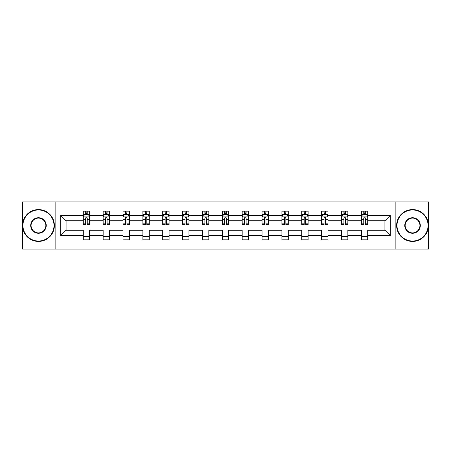 <?xml version="1.0" encoding="UTF-8"?>
<svg xmlns="http://www.w3.org/2000/svg" width="451" height="451" viewBox="0 0 451 451"><rect width="100%" height="100%" fill="white"/><g stroke="black" fill="none" stroke-linecap="round" stroke-linejoin="round"><path stroke-width="0.68" d="M395.155 249.053L428.45 249.053L428.45 201.947L395.155 201.947L395.155 249.053L55.845 249.053L55.845 201.947L22.55 201.947L22.55 249.053L55.845 249.053M367.717 235.557L367.717 230.213L384.906 230.213L390.256 235.557L367.717 235.557L367.717 239.825L361.352 239.825L361.352 235.557L347.856 235.557L347.856 239.825L341.492 239.825L341.492 235.557L327.995 235.557L327.995 239.825L321.625 239.825L321.625 235.557L308.129 235.557L308.129 239.825L301.764 239.825L301.764 235.557L288.268 235.557L288.268 239.825L281.903 239.825L281.903 235.557L268.407 235.557L268.407 239.825L262.042 239.825L262.042 235.557L248.546 235.557L248.546 239.825L242.181 239.825L242.181 235.557L228.685 235.557L228.685 239.825L222.315 239.825L222.315 235.557L208.819 235.557L208.819 239.825L202.454 239.825L202.454 235.557L188.958 235.557L188.958 239.825L182.593 239.825L182.593 235.557L169.097 235.557L169.097 239.825L162.732 239.825L162.732 235.557L149.236 235.557L149.236 239.825L142.871 239.825L142.871 235.557L129.375 235.557L129.375 239.825L123.005 239.825L123.005 235.557L109.508 235.557L109.508 239.825L103.144 239.825L103.144 235.557L89.648 235.557L89.648 239.825L83.283 239.825L83.283 235.557L60.744 235.557L60.744 215.443L83.283 215.443L83.283 211.175L89.648 211.175L89.648 215.443L103.144 215.443L103.144 211.175L109.508 211.175L109.508 215.443L123.005 215.443L123.005 211.175L129.375 211.175L129.375 215.443L142.871 215.443L142.871 211.175L149.236 211.175L149.236 215.443L162.732 215.443L162.732 211.175L169.097 211.175L169.097 215.443L182.593 215.443L182.593 211.175L188.958 211.175L188.958 215.443L202.454 215.443L202.454 211.175L208.819 211.175L208.819 215.443L222.315 215.443L222.315 211.175L228.685 211.175L228.685 215.443L242.181 215.443L242.181 211.175L248.546 211.175L248.546 215.443L262.042 215.443L262.042 211.175L268.407 211.175L268.407 215.443L281.903 215.443L281.903 211.175L288.268 211.175L288.268 215.443L301.764 215.443L301.764 211.175L308.129 211.175L308.129 215.443L321.625 215.443L321.625 211.175L327.995 211.175L327.995 215.443L341.492 215.443L341.492 211.175L347.856 211.175L347.856 215.443L361.352 215.443L361.352 211.175L367.717 211.175L367.717 215.443L390.256 215.443L390.256 235.557M395.155 201.947L55.845 201.947M361.352 215.443L361.352 220.787L347.856 220.787L347.856 215.443M347.856 235.557L347.856 230.213L361.352 230.213L361.352 235.557M341.492 215.443L341.492 220.787L327.995 220.787L327.995 215.443M327.995 235.557L327.995 230.213L341.492 230.213L341.492 235.557M321.625 215.443L321.625 220.787L308.129 220.787L308.129 215.443M308.129 235.557L308.129 230.213L321.625 230.213L321.625 235.557M301.764 215.443L301.764 220.787L288.268 220.787L288.268 215.443M288.268 235.557L288.268 230.213L301.764 230.213L301.764 235.557M281.903 215.443L281.903 220.787L268.407 220.787L268.407 215.443M268.407 235.557L268.407 230.213L281.903 230.213L281.903 235.557M262.042 215.443L262.042 220.787L248.546 220.787L248.546 215.443M248.546 235.557L248.546 230.213L262.042 230.213L262.042 235.557M242.181 215.443L242.181 220.787L228.685 220.787L228.685 215.443M228.685 235.557L228.685 230.213L242.181 230.213L242.181 235.557M222.315 215.443L222.315 220.787L208.819 220.787L208.819 215.443M208.819 235.557L208.819 230.213L222.315 230.213L222.315 235.557M202.454 215.443L202.454 220.787L188.958 220.787L188.958 215.443M188.958 235.557L188.958 230.213L202.454 230.213L202.454 235.557M182.593 215.443L182.593 220.787L169.097 220.787L169.097 215.443M169.097 235.557L169.097 230.213L182.593 230.213L182.593 235.557M162.732 215.443L162.732 220.787L149.236 220.787L149.236 215.443M149.236 235.557L149.236 230.213L162.732 230.213L162.732 235.557M142.871 215.443L142.871 220.787L129.375 220.787L129.375 215.443M129.375 235.557L129.375 230.213L142.871 230.213L142.871 235.557M123.005 215.443L123.005 220.787L109.508 220.787L109.508 215.443M109.508 235.557L109.508 230.213L123.005 230.213L123.005 235.557M103.144 215.443L103.144 220.787L89.648 220.787L89.648 215.443M89.648 235.557L89.648 230.213L103.144 230.213L103.144 235.557M83.283 215.443L83.283 220.787L66.094 220.787L66.094 230.213L83.283 230.213L83.283 235.557M60.744 215.443L66.094 220.787M384.906 230.213L384.906 220.787L367.717 220.787L367.717 215.443M363.771 214.36L365.299 214.36M343.91 214.36L345.438 214.36M324.049 214.36L325.577 214.36M304.183 214.36L305.71 214.36M284.322 214.36L285.849 214.36M264.461 214.36L265.989 214.36M244.6 214.36L246.128 214.36M224.733 214.36L226.267 214.36M204.872 214.36L206.4 214.36M185.011 214.36L186.539 214.36M165.151 214.36L166.678 214.36M145.29 214.36L146.817 214.36M125.423 214.36L126.951 214.36M105.562 214.36L107.09 214.36M85.701 214.36L87.229 214.36M83.283 236.64L89.648 236.64M103.144 236.64L109.508 236.64M123.005 236.64L129.375 236.64M142.871 236.64L149.236 236.64M162.732 236.64L169.097 236.64M182.593 236.64L188.958 236.64M202.454 236.64L208.819 236.64M222.315 236.64L228.685 236.64M242.181 236.64L248.546 236.64M262.042 236.64L268.407 236.64M281.903 236.64L288.268 236.64M301.764 236.64L308.129 236.64M321.625 236.64L327.995 236.64M341.492 236.64L347.856 236.64M361.352 236.64L367.717 236.64M66.094 230.213L60.744 235.557M390.256 215.443L384.906 220.787M87.229 212.833L85.701 212.833M84.478 214.575L83.283 214.575L83.283 211.175L85.701 211.175L85.701 214.422M83.283 223.138L83.283 224.733L85.701 224.733L85.701 223.138L83.283 223.138L83.283 220.787M89.648 220.787L89.648 224.733L87.229 224.733L87.229 217.923C86.722 216.942 86.209 216.942 85.701 217.923L85.701 223.138M88.452 214.575L89.648 214.575L89.648 211.175L87.229 211.175L87.229 214.422M89.648 216.97L88.373 214.422L84.557 214.422L83.283 216.97M38.465 209.969A15.531 15.531 0 0 0 22.933 225.5A15.531 15.531 0 0 0 38.465 241.031A15.531 15.531 0 0 0 53.996 225.5A15.531 15.531 0 0 0 38.465 209.969M38.465 241.415A15.915 15.915 0 0 1 22.55 225.5A15.915 15.915 0 0 1 38.465 209.585A15.915 15.915 0 0 1 54.379 225.5A15.915 15.915 0 0 1 38.465 241.415M38.465 217.732A7.768 7.768 0 0 1 46.233 225.5A7.768 7.768 0 0 1 38.465 233.268A7.768 7.768 0 0 1 30.696 225.5A7.768 7.768 0 0 1 38.465 217.732M38.465 232.885A7.385 7.385 0 0 0 45.85 225.5A7.385 7.385 0 0 0 38.465 218.115A7.385 7.385 0 0 0 31.08 225.5A7.385 7.385 0 0 0 38.465 232.885M412.535 209.969A15.531 15.531 0 0 0 397.004 225.5A15.531 15.531 0 0 0 412.535 241.031A15.531 15.531 0 0 0 428.067 225.5A15.531 15.531 0 0 0 412.535 209.969M412.535 241.415A15.915 15.915 0 0 1 396.621 225.5A15.915 15.915 0 0 1 412.535 209.585A15.915 15.915 0 0 1 428.45 225.5A15.915 15.915 0 0 1 412.535 241.415M412.535 217.732A7.768 7.768 0 0 1 420.304 225.5A7.768 7.768 0 0 1 412.535 233.268A7.768 7.768 0 0 1 404.767 225.5A7.768 7.768 0 0 1 412.535 217.732M412.535 232.885A7.385 7.385 0 0 0 419.92 225.5A7.385 7.385 0 0 0 412.535 218.115A7.385 7.385 0 0 0 405.15 225.5A7.385 7.385 0 0 0 412.535 232.885M107.09 212.833L105.562 212.833M104.339 214.575L103.144 214.575L103.144 211.175L105.562 211.175L105.562 214.422M103.144 223.138L103.144 224.733L105.562 224.733L105.562 223.138L103.144 223.138L103.144 220.787M109.508 220.787L109.508 224.733L107.09 224.733L107.09 217.923C106.583 216.942 106.075 216.942 105.562 217.923L105.562 223.138M108.313 214.575L109.508 214.575L109.508 211.175L107.09 211.175L107.09 214.422M109.508 216.97L108.234 214.422L104.418 214.422L103.144 216.97M126.951 212.833L125.423 212.833M124.205 214.575L123.005 214.575L123.005 211.175L125.423 211.175L125.423 214.422M123.005 223.138L123.005 224.733L125.423 224.733L125.423 223.138L123.005 223.138L123.005 220.787M129.375 220.787L129.375 224.733L126.951 224.733L126.951 217.923C126.443 216.942 125.936 216.942 125.423 217.923L125.423 223.138M128.174 214.575L129.375 214.575L129.375 211.175L126.951 211.175L126.951 214.422M129.375 216.97L128.101 214.422L124.279 214.422L123.005 216.97M146.817 212.833L145.29 212.833M144.066 214.575L142.871 214.575L142.871 211.175L145.29 211.175L145.29 214.422M142.871 223.138L142.871 224.733L145.29 224.733L145.29 223.138L142.871 223.138L142.871 220.787M149.236 220.787L149.236 224.733L146.817 224.733L146.817 217.923C146.304 216.942 145.797 216.942 145.29 217.923L145.29 223.138M148.035 214.575L149.236 214.575L149.236 211.175L146.817 211.175L146.817 214.422M149.236 216.97L147.962 214.422L144.14 214.422L142.871 216.97M166.678 212.833L165.151 212.833M163.927 214.575L162.732 214.575L162.732 211.175L165.151 211.175L165.151 214.422M162.732 223.138L162.732 224.733L165.151 224.733L165.151 223.138L162.732 223.138L162.732 220.787M169.097 220.787L169.097 224.733L166.678 224.733L166.678 217.923C166.171 216.942 165.658 216.942 165.151 217.923L165.151 223.138M167.902 214.575L169.097 214.575L169.097 211.175L166.678 211.175L166.678 214.422M169.097 216.97L167.823 214.422L164.006 214.422L162.732 216.97M186.539 212.833L185.011 212.833M183.788 214.575L182.593 214.575L182.593 211.175L185.011 211.175L185.011 214.422M182.593 223.138L182.593 224.733L185.011 224.733L185.011 223.138L182.593 223.138L182.593 220.787M188.958 220.787L188.958 224.733L186.539 224.733L186.539 217.923C186.032 216.942 185.524 216.942 185.011 217.923L185.011 223.138M187.763 214.575L188.958 214.575L188.958 211.175L186.539 211.175L186.539 214.422M188.958 216.97L187.684 214.422L183.867 214.422L182.593 216.97M206.4 212.833L204.872 212.833M203.649 214.575L202.454 214.575L202.454 211.175L204.872 211.175L204.872 214.422M202.454 223.138L202.454 224.733L204.872 224.733L204.872 223.138L202.454 223.138L202.454 220.787M208.819 220.787L208.819 224.733L206.4 224.733L206.4 217.923C205.893 216.942 205.385 216.942 204.872 217.923L204.872 223.138M207.623 214.575L208.819 214.575L208.819 211.175L206.4 211.175L206.4 214.422M208.819 216.97L207.55 214.422L203.728 214.422L202.454 216.97M226.267 212.833L224.733 212.833M223.516 214.575L222.315 214.575L222.315 211.175L224.733 211.175L224.733 214.422M222.315 223.138L222.315 224.733L224.733 224.733L224.733 223.138L222.315 223.138L222.315 220.787M228.685 220.787L228.685 224.733L226.267 224.733L226.267 217.923C225.754 216.942 225.246 216.942 224.733 217.923L224.733 223.138M227.484 214.575L228.685 214.575L228.685 211.175L226.267 211.175L226.267 214.422M228.685 216.97L227.411 214.422L223.589 214.422L222.315 216.97M246.128 212.833L244.6 212.833M243.377 214.575L242.181 214.575L242.181 211.175L244.6 211.175L244.6 214.422M242.181 223.138L242.181 224.733L244.6 224.733L244.6 223.138L242.181 223.138L242.181 220.787M248.546 220.787L248.546 224.733L246.128 224.733L246.128 217.923C245.62 216.942 245.107 216.942 244.6 217.923L244.6 223.138M247.351 214.575L248.546 214.575L248.546 211.175L246.128 211.175L246.128 214.422M248.546 216.97L247.272 214.422L243.45 214.422L242.181 216.97M265.989 212.833L264.461 212.833M263.237 214.575L262.042 214.575L262.042 211.175L264.461 211.175L264.461 214.422M262.042 223.138L262.042 224.733L264.461 224.733L264.461 223.138L262.042 223.138L262.042 220.787M268.407 220.787L268.407 224.733L265.989 224.733L265.989 217.923C265.481 216.942 264.968 216.942 264.461 217.923L264.461 223.138M267.212 214.575L268.407 214.575L268.407 211.175L265.989 211.175L265.989 214.422M268.407 216.97L267.133 214.422L263.316 214.422L262.042 216.97M285.849 212.833L284.322 212.833M283.098 214.575L281.903 214.575L281.903 211.175L284.322 211.175L284.322 214.422M281.903 223.138L281.903 224.733L284.322 224.733L284.322 223.138L281.903 223.138L281.903 220.787M288.268 220.787L288.268 224.733L285.849 224.733L285.849 217.923C285.342 216.942 284.835 216.942 284.322 217.923L284.322 223.138M287.073 214.575L288.268 214.575L288.268 211.175L285.849 211.175L285.849 214.422M288.268 216.97L286.994 214.422L283.177 214.422L281.903 216.97M305.71 212.833L304.183 212.833M302.965 214.575L301.764 214.575L301.764 211.175L304.183 211.175L304.183 214.422M301.764 223.138L301.764 224.733L304.183 224.733L304.183 223.138L301.764 223.138L301.764 220.787M308.129 220.787L308.129 224.733L305.71 224.733L305.71 217.923C305.203 216.942 304.696 216.942 304.183 217.923L304.183 223.138M306.934 214.575L308.129 214.575L308.129 211.175L305.71 211.175L305.71 214.422M308.129 216.97L306.86 214.422L303.038 214.422L301.764 216.97M325.577 212.833L324.049 212.833M322.826 214.575L321.625 214.575L321.625 211.175L324.049 211.175L324.049 214.422M321.625 223.138L321.625 224.733L324.049 224.733L324.049 223.138L321.625 223.138L321.625 220.787M327.995 220.787L327.995 224.733L325.577 224.733L325.577 217.923C325.064 216.942 324.557 216.942 324.049 217.923L324.049 223.138M326.795 214.575L327.995 214.575L327.995 211.175L325.577 211.175L325.577 214.422M327.995 216.97L326.721 214.422L322.899 214.422L321.625 216.97M345.438 212.833L343.91 212.833M342.687 214.575L341.492 214.575L341.492 211.175L343.91 211.175L343.91 214.422M341.492 223.138L341.492 224.733L343.91 224.733L343.91 223.138L341.492 223.138L341.492 220.787M347.856 220.787L347.856 224.733L345.438 224.733L345.438 217.923C344.93 216.942 344.417 216.942 343.91 217.923L343.91 223.138M346.661 214.575L347.856 214.575L347.856 211.175L345.438 211.175L345.438 214.422M347.856 216.97L346.582 214.422L342.766 214.422L341.492 216.97M365.299 212.833L363.771 212.833M362.548 214.575L361.352 214.575L361.352 211.175L363.771 211.175L363.771 214.422M361.352 223.138L361.352 224.733L363.771 224.733L363.771 223.138L361.352 223.138L361.352 220.787M367.717 220.787L367.717 224.733L365.299 224.733L365.299 217.923C364.791 216.942 364.278 216.942 363.771 217.923L363.771 223.138M366.522 214.575L367.717 214.575L367.717 211.175L365.299 211.175L365.299 214.422M367.717 216.97L366.443 214.422L362.627 214.422L361.352 216.97M89.614 216.908L83.317 216.908M89.648 223.138L87.229 223.138M85.701 219.727L83.283 219.727M89.648 219.727L87.229 219.727M87.229 213.644L85.701 213.644M109.48 216.908L103.178 216.908M109.508 223.138L107.09 223.138M105.562 219.727L103.144 219.727M109.508 219.727L107.09 219.727M107.09 213.644L105.562 213.644M129.341 216.908L123.038 216.908M129.375 223.138L126.951 223.138M125.423 219.727L123.005 219.727M129.375 219.727L126.951 219.727M126.951 213.644L125.423 213.644M149.202 216.908L142.899 216.908M149.236 223.138L146.817 223.138M145.29 219.727L142.871 219.727M149.236 219.727L146.817 219.727M146.817 213.644L145.29 213.644M169.063 216.908L162.76 216.908M169.097 223.138L166.678 223.138M165.151 219.727L162.732 219.727M169.097 219.727L166.678 219.727M166.678 213.644L165.151 213.644M188.93 216.908L182.627 216.908M188.958 223.138L186.539 223.138M185.011 219.727L182.593 219.727M188.958 219.727L186.539 219.727M186.539 213.644L185.011 213.644M208.79 216.908L202.488 216.908M208.819 223.138L206.4 223.138M204.872 219.727L202.454 219.727M208.819 219.727L206.4 219.727M206.4 213.644L204.872 213.644M228.651 216.908L222.349 216.908M228.685 223.138L226.267 223.138M224.733 219.727L222.315 219.727M228.685 219.727L226.267 219.727M226.267 213.644L224.733 213.644M248.512 216.908L242.21 216.908M248.546 223.138L246.128 223.138M244.6 219.727L242.181 219.727M248.546 219.727L246.128 219.727M246.128 213.644L244.6 213.644M268.373 216.908L262.07 216.908M268.407 223.138L265.989 223.138M264.461 219.727L262.042 219.727M268.407 219.727L265.989 219.727M265.989 213.644L264.461 213.644M288.24 216.908L281.937 216.908M288.268 223.138L285.849 223.138M284.322 219.727L281.903 219.727M288.268 219.727L285.849 219.727M285.849 213.644L284.322 213.644M308.101 216.908L301.798 216.908M308.129 223.138L305.71 223.138M304.183 219.727L301.764 219.727M308.129 219.727L305.71 219.727M305.71 213.644L304.183 213.644M327.962 216.908L321.659 216.908M327.995 223.138L325.577 223.138M324.049 219.727L321.625 219.727M327.995 219.727L325.577 219.727M325.577 213.644L324.049 213.644M347.822 216.908L341.52 216.908M347.856 223.138L345.438 223.138M343.91 219.727L341.492 219.727M347.856 219.727L345.438 219.727M345.438 213.644L343.91 213.644M367.683 216.908L361.386 216.908M367.717 223.138L365.299 223.138M363.771 219.727L361.352 219.727M367.717 219.727L365.299 219.727M365.299 213.644L363.771 213.644"/></g></svg>
